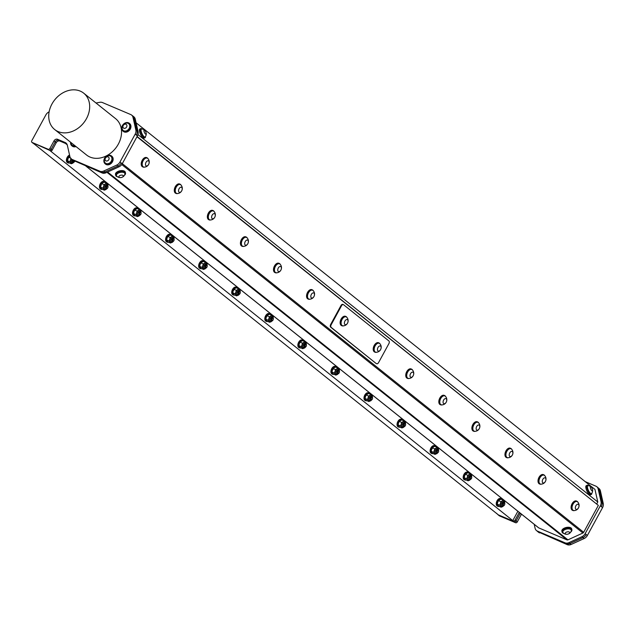 <?xml version="1.0" encoding="UTF-8"?>
<svg xmlns="http://www.w3.org/2000/svg" width="635" height="635" viewBox="0 0 635 635"><rect width="100%" height="100%" fill="white"/><g stroke="black" fill="none" stroke-linecap="round" stroke-linejoin="round"><path stroke-width="0.95" d="M58.158 131.596A23.265 18.494 128.6 0 1 54.681 129.524A23.265 18.494 128.6 0 1 54.753 99.806A23.265 18.494 128.6 0 1 83.717 93.178A23.265 18.494 128.6 0 1 85.146 120.848A23.265 18.494 128.6 0 1 58.158 131.596M517.874 511.262L512.778 520.605L514.406 521.684L498.356 514.874L33.607 143.526M139.978 210.225A3.207 1.897 -67 0 1 140.518 210.677L139.652 209.606L137.176 211.106L136.081 214.606L137.454 216.606L138.867 215.932A3.207 1.897 -67 0 1 137.771 216.21A3.207 1.897 -67 0 1 137.477 216.13A3.207 1.897 -67 0 1 136.938 215.678A3.207 1.897 -67 0 1 136.803 212.923A3.207 1.897 -67 0 1 138.589 210.423A3.207 1.897 -67 0 1 139.978 210.225L140.97 211.328L141.073 212.987L140.208 212.384L139.43 213.257A1.413 0.841 113 0 0 139.168 214.289L140.256 212.368M140.168 211.868L140.017 211.733A1.834 1.087 113 0 0 140.01 211.733A1.834 1.087 113 0 0 139.121 211.907L138.787 215.194M139.168 214.289L139.978 211.947L140.906 212.566M139.248 215.257L138.819 215.209L140.01 211.733M140.454 211.923L139.057 212.741A1.834 1.087 -67 0 1 139.978 211.947M139.057 212.741L140.256 214.924M173.045 236.649A3.207 1.897 -67 0 1 173.577 237.101L172.72 236.022L170.243 237.522L169.14 241.022L170.521 243.03L171.934 242.348A3.207 1.897 -67 0 1 170.839 242.633A3.207 1.897 -67 0 1 170.537 242.546A3.207 1.897 -67 0 1 170.005 242.094A3.207 1.897 -67 0 1 169.862 239.347A3.207 1.897 -67 0 1 171.656 236.847A3.207 1.897 -67 0 1 173.045 236.649L174.03 237.752L174.117 239.506L173.276 238.808L172.498 239.673A1.413 0.841 113 0 0 172.228 240.705L173.323 238.784M171.775 240.101L172.172 239.085M173.236 238.284L173.085 238.157A1.834 1.087 113 0 0 173.077 238.157A1.834 1.087 113 0 0 172.18 238.331L171.855 241.61M172.228 240.705L173.045 238.363L173.966 238.99M172.315 241.681L171.879 241.625L173.077 238.157M173.522 238.347L172.125 239.165A1.834 1.087 -67 0 1 173.045 238.363M172.125 239.165L173.323 241.348M205.383 268.097L204.946 268.049L206.137 264.573A1.834 1.087 113 0 0 206.137 264.573A1.834 1.087 113 0 0 205.248 264.747L204.915 268.034M206.613 264.771L205.192 265.581A1.834 1.087 -67 0 1 206.113 264.787L207.034 265.406M205.192 265.581L206.391 267.764M206.113 263.065A3.207 1.897 -67 0 1 206.645 263.517L205.788 262.445L203.311 263.946L202.208 267.446L203.589 269.446L204.994 268.772A3.207 1.897 -67 0 1 203.906 269.049A3.207 1.897 -67 0 1 203.605 268.97A3.207 1.897 -67 0 1 203.073 268.518A3.207 1.897 -67 0 1 202.93 265.763A3.207 1.897 -67 0 1 204.716 263.263A3.207 1.897 -67 0 1 206.113 263.065L207.097 264.168L207.185 265.93L206.343 265.224L205.565 266.097A1.413 0.841 113 0 0 205.295 267.129L206.391 265.208M204.835 266.525L205.232 265.509M205.295 267.129L206.113 264.787M240.244 292.354L239.403 291.648L238.625 292.513A1.413 0.841 113 0 0 238.363 293.545L239.451 291.624M237.903 292.941L238.3 291.925M239.363 291.124L239.212 290.997A1.834 1.087 113 0 0 239.204 290.997A1.834 1.087 113 0 0 238.315 291.171L238.014 294.465L239.204 290.997M238.363 293.545L239.173 291.203L240.101 291.83M238.45 294.521L238.014 294.465M239.681 291.195L238.252 292.005A1.834 1.087 -67 0 1 239.173 291.203M238.252 292.005L239.451 294.188M272.24 315.905A3.207 1.897 -67 0 1 272.78 316.357L271.915 315.285L269.438 316.786L268.343 320.286L269.716 322.286L271.129 321.612A3.207 1.897 -67 0 1 270.034 321.889A3.207 1.897 -67 0 1 269.74 321.81A3.207 1.897 -67 0 1 269.2 321.358A3.207 1.897 -67 0 1 269.065 318.603A3.207 1.897 -67 0 1 270.851 316.103A3.207 1.897 -67 0 1 272.24 315.905L273.225 317.008L273.336 318.667L272.471 318.064L271.693 318.937A1.413 0.841 113 0 0 271.431 319.969L272.518 318.048M270.97 319.365L271.367 318.349M271.431 319.969L272.24 317.627L273.169 318.246M271.51 320.937L271.081 320.889L272.272 317.413A1.834 1.087 113 0 0 271.383 317.587L271.018 320.858M272.685 317.587L271.32 318.421A1.834 1.087 -67 0 1 272.24 317.627M271.32 318.421L272.486 320.675L270.907 321.866L269.74 321.81M305.308 342.328A3.207 1.897 -67 0 1 305.84 342.781L304.983 341.701L302.506 343.202L301.403 346.702L302.784 348.702L304.189 348.028A3.207 1.897 -67 0 1 303.101 348.313A3.207 1.897 -67 0 1 302.8 348.226A3.207 1.897 -67 0 1 302.268 347.774A3.207 1.897 -67 0 1 302.125 345.027A3.207 1.897 -67 0 1 303.919 342.527A3.207 1.897 -67 0 1 305.308 342.328L306.292 343.432L306.38 345.186L305.538 344.487L304.76 345.353A1.413 0.841 113 0 0 304.49 346.385L305.586 344.464M304.03 345.781L304.435 344.765M305.498 343.964L305.348 343.837A1.834 1.087 113 0 0 305.34 343.829A1.834 1.087 113 0 0 304.443 344.011L304.117 347.289L305.34 343.829M304.49 346.385L305.308 344.043L306.229 344.67M304.578 347.361L304.086 347.281M305.784 344.019L304.387 344.837A1.834 1.087 -67 0 1 305.308 344.043M304.387 344.837L305.586 347.027L304.522 348.051L302.8 348.226M339.447 371.618L338.598 370.903L337.828 371.777A1.413 0.841 113 0 0 337.558 372.808L338.653 370.888M337.098 372.205L337.495 371.189M338.558 370.388L338.407 370.253A1.834 1.087 113 0 0 338.399 370.253A1.834 1.087 113 0 0 337.51 370.427L337.177 373.713M337.558 372.808L338.368 370.467L339.296 371.086M337.645 373.777L337.209 373.729L338.399 370.253M338.844 370.443L337.455 371.261A1.834 1.087 -67 0 1 338.368 370.467M337.455 371.261L338.653 373.443M371.435 395.168A3.207 1.897 -67 0 1 371.975 395.621L371.118 394.541L368.633 396.042L367.538 399.542L368.911 401.542L370.324 400.868A3.207 1.897 -67 0 1 369.229 401.153A3.207 1.897 -67 0 1 368.935 401.066A3.207 1.897 -67 0 1 368.395 400.614A3.207 1.897 -67 0 1 368.26 397.867A3.207 1.897 -67 0 1 370.046 395.367A3.207 1.897 -67 0 1 371.435 395.168L372.427 396.272L372.515 398.026L371.666 397.327L370.888 398.193A1.413 0.841 113 0 0 370.626 399.224L371.713 397.304M370.165 398.621L370.562 397.605M371.626 396.804L371.475 396.677A1.834 1.087 113 0 0 371.467 396.669A1.834 1.087 113 0 0 370.578 396.851L370.245 400.129M370.626 399.224L371.435 396.883L372.364 397.51M370.713 400.193L370.276 400.145L371.467 396.669M371.912 396.859L370.515 397.677A1.834 1.087 -67 0 1 371.435 396.883M370.515 397.677L371.713 399.867M404.503 421.584A3.207 1.897 -67 0 1 405.043 422.037L404.177 420.965L401.701 422.458L400.606 425.958L401.979 427.966L403.392 427.292A3.207 1.897 -67 0 1 402.296 427.569A3.207 1.897 -67 0 1 401.995 427.49A3.207 1.897 -67 0 1 401.463 427.037A3.207 1.897 -67 0 1 401.32 424.283A3.207 1.897 -67 0 1 403.114 421.783A3.207 1.897 -67 0 1 404.503 421.584L405.487 422.688L405.598 424.347L404.733 423.743L403.955 424.617A1.413 0.841 113 0 0 403.693 425.648L404.781 423.728M403.233 425.045L403.63 424.029M404.693 423.228L404.543 423.093A1.834 1.087 113 0 0 404.535 423.093A1.834 1.087 113 0 0 403.638 423.267L403.312 426.553M403.693 425.648L404.503 423.307L405.432 423.926M403.773 426.617L403.336 426.569L404.535 423.093M404.979 423.283L403.582 424.101A1.834 1.087 -67 0 1 404.503 423.307M403.582 424.101L404.781 426.283M438.642 450.874L437.801 450.167L437.023 451.033A1.413 0.841 113 0 0 436.753 452.064L437.848 450.144M436.293 451.461L436.689 450.445M437.753 449.644L437.602 449.517A1.834 1.087 113 0 0 437.594 449.509A1.834 1.087 113 0 0 436.705 449.691L436.404 452.985L437.602 449.509M436.753 452.064L437.571 449.723L438.491 450.35M436.84 453.033L436.404 452.985M438.071 449.715L436.65 450.517A1.834 1.087 -67 0 1 437.571 449.723M436.65 450.517L437.848 452.707M470.63 474.424A3.207 1.897 -67 0 1 471.17 474.877L470.313 473.805L467.836 475.297L466.733 478.798L468.106 480.806L469.519 480.131A3.207 1.897 -67 0 1 468.432 480.409A3.207 1.897 -67 0 1 468.13 480.33A3.207 1.897 -67 0 1 467.59 479.877A3.207 1.897 -67 0 1 467.455 477.123A3.207 1.897 -67 0 1 469.241 474.623A3.207 1.897 -67 0 1 470.63 474.424L471.622 475.528L471.71 477.29L470.86 476.583L470.083 477.456A1.413 0.841 113 0 0 469.821 478.488L470.908 476.567M469.36 477.885L469.757 476.869M470.821 476.067L470.67 475.933A1.834 1.087 113 0 0 470.662 475.933A1.834 1.087 113 0 0 469.773 476.107L469.471 479.401L470.662 475.933M469.821 478.488L470.63 476.147L471.559 476.766M469.908 479.457L469.471 479.401M471.106 476.123L469.717 476.941A1.834 1.087 -67 0 1 470.63 476.147M469.717 476.941L470.916 479.123L469.305 480.385L468.13 480.33M503.698 500.848A3.207 1.897 -67 0 1 504.238 501.301L503.372 500.221L500.896 501.721L499.801 505.222L501.174 507.222L502.587 506.547A3.207 1.897 -67 0 1 501.491 506.825A3.207 1.897 -67 0 1 501.198 506.746A3.207 1.897 -67 0 1 500.658 506.293A3.207 1.897 -67 0 1 500.523 503.547A3.207 1.897 -67 0 1 502.309 501.047A3.207 1.897 -67 0 1 503.698 500.848L504.69 501.952L504.793 503.611L503.928 503.007L503.15 503.872A1.413 0.841 113 0 0 502.888 504.904L503.698 502.563L504.627 503.19M502.968 505.873L502.539 505.825L503.73 502.348A1.834 1.087 113 0 0 502.841 502.531L502.475 505.801M502.888 504.904L503.976 502.983M502.428 504.301L502.825 503.285M504.174 502.539L502.777 503.357A1.834 1.087 -67 0 1 503.698 502.563M502.777 503.357L503.944 505.611L502.372 506.801L501.198 506.746M72.39 159.806L72.628 162.338L72.446 159.845M73.12 162.417L72.628 162.338M72.811 160.115L74.128 162.084L72.517 163.346L71.342 163.29A3.207 1.897 -67 0 1 70.81 162.838A3.207 1.897 -67 0 1 70.668 160.083A3.207 1.897 -67 0 1 71.223 158.877M73.279 160.457A1.413 0.841 113 0 0 73.033 161.449L73.231 160.417M72.573 160.845L72.803 160.115M73.033 161.449L73.073 160.29M107.386 185.507L105.997 186.325L107.156 188.571L105.585 189.762L104.41 189.706A3.207 1.897 -67 0 1 103.87 189.262A3.207 1.897 -67 0 1 103.735 186.507A3.207 1.897 -67 0 1 105.521 184.007A3.207 1.897 -67 0 1 106.918 183.809A3.207 1.897 -67 0 1 107.45 184.261L106.593 183.182L104.1 182.126L101.624 183.626L100.528 187.127L101.902 189.135L104.386 190.19L103.013 188.182L104.116 184.682L106.593 183.182M107.99 186.674L107.14 185.968L106.37 186.833A1.413 0.841 113 0 0 106.101 187.873L107.188 185.944M107.101 185.444L106.95 185.317A1.834 1.087 113 0 0 106.053 185.491L105.72 188.77M105.64 187.261L106.037 186.245M69.667 155.551A4.12 2.437 113 0 0 67.12 159.456A4.12 2.437 113 0 0 68.151 162.933A4.12 2.437 113 0 0 69.382 162.941M67.866 162.766A4.12 2.437 -67 0 1 67.54 162.671A4.12 2.437 -67 0 1 66.596 158.845A4.12 2.437 -67 0 1 69.564 155.067M105.299 182.634A4.12 2.437 113 0 0 104.442 181.761A4.12 2.437 113 0 0 100.584 184.602A4.12 2.437 113 0 0 101.219 189.349A4.12 2.437 113 0 0 102.441 189.357M100.933 189.182A4.12 2.437 -67 0 1 100.608 189.095A4.12 2.437 -67 0 1 99.973 184.34A4.12 2.437 -67 0 1 103.83 181.507A4.12 2.437 -67 0 1 104.124 181.666M138.366 209.058A4.12 2.437 113 0 0 137.509 208.185A4.12 2.437 113 0 0 133.652 211.026A4.12 2.437 113 0 0 134.287 215.773A4.12 2.437 113 0 0 135.509 215.781M133.993 215.606A4.12 2.437 -67 0 1 133.675 215.511A4.12 2.437 -67 0 1 133.04 210.764A4.12 2.437 -67 0 1 136.898 207.923A4.12 2.437 -67 0 1 137.184 208.09M171.426 235.474A4.12 2.437 113 0 0 170.569 234.601A4.12 2.437 113 0 0 166.719 237.442A4.12 2.437 113 0 0 167.354 242.189A4.12 2.437 113 0 0 168.577 242.197M167.061 242.022A4.12 2.437 -67 0 1 166.743 241.927A4.12 2.437 -67 0 1 166.108 237.18A4.12 2.437 -67 0 1 169.958 234.347A4.12 2.437 -67 0 1 170.251 234.505M204.494 261.898A4.12 2.437 113 0 0 203.637 261.025A4.12 2.437 113 0 0 199.779 263.866A4.12 2.437 113 0 0 200.414 268.613A4.12 2.437 113 0 0 201.636 268.621M200.128 268.446A4.12 2.437 -67 0 1 199.803 268.351A4.12 2.437 -67 0 1 199.168 263.604A4.12 2.437 -67 0 1 203.025 260.763A4.12 2.437 -67 0 1 203.319 260.929M237.561 288.314A4.12 2.437 113 0 0 236.704 287.441A4.12 2.437 113 0 0 232.847 290.282A4.12 2.437 113 0 0 233.482 295.029A4.12 2.437 113 0 0 234.704 295.037M233.188 294.862A4.12 2.437 -67 0 1 232.87 294.767A4.12 2.437 -67 0 1 232.235 290.02A4.12 2.437 -67 0 1 236.093 287.187A4.12 2.437 -67 0 1 236.379 287.345M270.629 314.738A4.12 2.437 113 0 0 269.772 313.865A4.12 2.437 113 0 0 265.914 316.706A4.12 2.437 113 0 0 266.549 321.453A4.12 2.437 113 0 0 267.772 321.461M266.255 321.286A4.12 2.437 -67 0 1 265.938 321.191A4.12 2.437 -67 0 1 265.303 316.444A4.12 2.437 -67 0 1 269.161 313.603A4.12 2.437 -67 0 1 269.446 313.769M303.689 341.154A4.12 2.437 113 0 0 302.831 340.281A4.12 2.437 113 0 0 298.974 343.122A4.12 2.437 113 0 0 299.617 347.869A4.12 2.437 113 0 0 300.839 347.877M299.323 347.702A4.12 2.437 -67 0 1 298.998 347.607A4.12 2.437 -67 0 1 298.363 342.86A4.12 2.437 -67 0 1 302.22 340.027A4.12 2.437 -67 0 1 302.514 340.185M336.756 367.578A4.12 2.437 113 0 0 335.899 366.705A4.12 2.437 113 0 0 332.041 369.546A4.12 2.437 113 0 0 332.676 374.293A4.12 2.437 113 0 0 333.899 374.301M332.391 374.126A4.12 2.437 -67 0 1 332.065 374.031A4.12 2.437 -67 0 1 331.43 369.284A4.12 2.437 -67 0 1 335.288 366.443A4.12 2.437 -67 0 1 335.582 366.609M369.824 393.994A4.12 2.437 113 0 0 368.967 393.121A4.12 2.437 113 0 0 365.109 395.962A4.12 2.437 113 0 0 365.744 400.709A4.12 2.437 113 0 0 366.966 400.717M365.45 400.542A4.12 2.437 -67 0 1 365.133 400.447A4.12 2.437 -67 0 1 364.498 395.7A4.12 2.437 -67 0 1 368.356 392.867A4.12 2.437 -67 0 1 368.641 393.025M148.011 158.702A5.04 2.984 113 0 0 147.042 157.782A5.04 2.984 113 0 0 142.327 161.258A5.04 2.984 113 0 0 143.105 167.061A5.04 2.984 113 0 0 144.439 167.116M147.114 158.075A4.81 2.85 113 0 0 146.955 157.996A4.81 2.85 113 0 0 142.796 160.599A4.81 2.85 113 0 0 143.192 166.846A4.81 2.85 113 0 0 143.367 166.91M142.875 166.941A5.04 2.984 -67 0 1 142.629 166.854A5.04 2.984 -67 0 1 141.851 161.052A5.04 2.984 -67 0 1 146.566 157.583A5.04 2.984 -67 0 1 146.796 157.702M147.693 158.377A4.81 2.85 113 0 0 147.288 158.139A4.81 2.85 113 0 0 143.129 160.742A4.81 2.85 113 0 0 143.534 166.989A4.81 2.85 113 0 0 144.296 167.124A5.112 5.112 0 0 0 147.923 158.599A4.81 2.85 113 0 0 147.693 158.377M148.622 160.98A2.746 1.627 113 0 0 145.534 163.671A2.746 1.627 113 0 0 147.788 165.473A2.746 1.627 113 0 0 148.622 160.98M181.078 185.118A5.04 2.984 113 0 0 180.11 184.206A5.04 2.984 113 0 0 175.395 187.674A5.04 2.984 113 0 0 176.173 193.477A5.04 2.984 113 0 0 177.506 193.54M180.181 184.499A4.81 2.85 113 0 0 180.015 184.412A4.81 2.85 113 0 0 175.863 187.023A4.81 2.85 113 0 0 176.26 193.27A4.81 2.85 113 0 0 176.435 193.326M175.943 193.357A5.04 2.984 -67 0 1 175.697 193.278A5.04 2.984 -67 0 1 174.919 187.476A5.04 2.984 -67 0 1 179.634 183.999A5.04 2.984 -67 0 1 179.864 184.118M180.761 184.801A4.81 2.85 113 0 0 180.356 184.555A4.81 2.85 113 0 0 176.197 187.166A4.81 2.85 113 0 0 176.593 193.413A4.81 2.85 113 0 0 177.363 193.548A5.112 5.112 0 0 0 180.983 185.015A4.81 2.85 113 0 0 180.761 184.801M181.681 187.404A2.746 1.627 113 0 0 178.602 190.087A2.746 1.627 113 0 0 180.856 191.889A2.746 1.627 113 0 0 181.681 187.404M214.146 211.542A5.04 2.984 113 0 0 213.169 210.622A5.04 2.984 113 0 0 208.463 214.098A5.04 2.984 113 0 0 209.24 219.9A5.04 2.984 113 0 0 210.566 219.956M213.249 210.915A4.81 2.85 113 0 0 213.082 210.836A4.81 2.85 113 0 0 208.923 213.439A4.81 2.85 113 0 0 209.328 219.686A4.81 2.85 113 0 0 209.494 219.75M209.002 219.781A5.04 2.984 -67 0 1 208.764 219.694A5.04 2.984 -67 0 1 207.986 213.892A5.04 2.984 -67 0 1 212.701 210.423A5.04 2.984 -67 0 1 212.931 210.542M213.82 211.217A4.81 2.85 113 0 0 213.423 210.979A4.81 2.85 113 0 0 209.264 213.582A4.81 2.85 113 0 0 209.661 219.829A4.81 2.85 113 0 0 210.431 219.964A5.112 5.112 0 0 0 214.051 211.439A4.81 2.85 113 0 0 213.82 211.217M214.749 213.82A2.746 1.627 113 0 0 211.669 216.511A2.746 1.627 113 0 0 213.924 218.313A2.746 1.627 113 0 0 214.749 213.82M247.205 237.958A5.04 2.984 113 0 0 246.237 237.045A5.04 2.984 113 0 0 241.522 240.514A5.04 2.984 113 0 0 242.3 246.316A5.04 2.984 113 0 0 243.634 246.38M246.316 237.339A4.81 2.85 113 0 0 246.15 237.252A4.81 2.85 113 0 0 241.991 239.863A4.81 2.85 113 0 0 242.395 246.11A4.81 2.85 113 0 0 242.562 246.166M242.07 246.197A5.04 2.984 -67 0 1 241.824 246.118A5.04 2.984 -67 0 1 241.046 240.316A5.04 2.984 -67 0 1 245.761 236.839A5.04 2.984 -67 0 1 245.991 236.958M246.888 237.641A4.81 2.85 113 0 0 246.483 237.395A4.81 2.85 113 0 0 242.332 240.006A4.81 2.85 113 0 0 242.729 246.253A4.81 2.85 113 0 0 243.491 246.388A5.112 5.112 0 0 0 247.118 237.855A4.81 2.85 113 0 0 246.888 237.641M247.817 240.244A2.746 1.627 113 0 0 244.737 242.927A2.746 1.627 113 0 0 246.991 244.729A2.746 1.627 113 0 0 247.817 240.244M280.273 264.382A5.04 2.984 113 0 0 279.305 263.462A5.04 2.984 113 0 0 274.59 266.938A5.04 2.984 113 0 0 275.368 272.74A5.04 2.984 113 0 0 276.701 272.796M279.376 263.755A4.81 2.85 113 0 0 279.217 263.676A4.81 2.85 113 0 0 275.058 266.279A4.81 2.85 113 0 0 275.455 272.526A4.81 2.85 113 0 0 275.63 272.59M275.138 272.621A5.04 2.984 -67 0 1 274.891 272.534A5.04 2.984 -67 0 1 274.114 266.732A5.04 2.984 -67 0 1 278.828 263.263A5.04 2.984 -67 0 1 279.059 263.382M279.956 264.057A4.81 2.85 113 0 0 279.551 263.819A4.81 2.85 113 0 0 275.392 266.422A4.81 2.85 113 0 0 275.796 272.669A4.81 2.85 113 0 0 276.558 272.804A5.112 5.112 0 0 0 280.186 264.279A4.81 2.85 113 0 0 279.956 264.057M280.884 266.66A2.746 1.627 113 0 0 277.797 269.351A2.746 1.627 113 0 0 280.051 271.153A2.746 1.627 113 0 0 280.884 266.66M313.341 290.798A5.04 2.984 113 0 0 312.372 289.885A5.04 2.984 113 0 0 307.658 293.354A5.04 2.984 113 0 0 308.435 299.156A5.04 2.984 113 0 0 309.761 299.22M312.444 290.179A4.81 2.85 113 0 0 312.277 290.092A4.81 2.85 113 0 0 308.126 292.703A4.81 2.85 113 0 0 308.523 298.95A4.81 2.85 113 0 0 308.697 299.006M308.205 299.037A5.04 2.984 -67 0 1 307.959 298.958A5.04 2.984 -67 0 1 307.181 293.156A5.04 2.984 -67 0 1 311.896 289.679A5.04 2.984 -67 0 1 312.126 289.798M313.015 290.481A4.81 2.85 113 0 0 312.618 290.235A4.81 2.85 113 0 0 308.459 292.846A4.81 2.85 113 0 0 308.856 299.093A4.81 2.85 113 0 0 309.626 299.228A5.112 5.112 0 0 0 313.245 290.695A4.81 2.85 113 0 0 313.015 290.481M313.944 293.084A2.746 1.627 113 0 0 310.864 295.767A2.746 1.627 113 0 0 313.118 297.569A2.746 1.627 113 0 0 313.944 293.084M412.536 370.062A5.04 2.984 113 0 0 411.567 369.141A5.04 2.984 113 0 0 406.852 372.618A5.04 2.984 113 0 0 407.63 378.42A5.04 2.984 113 0 0 408.964 378.476M411.639 369.435A4.81 2.85 113 0 0 411.48 369.356A4.81 2.85 113 0 0 407.321 371.959A4.81 2.85 113 0 0 407.718 378.206A4.81 2.85 113 0 0 407.892 378.269M407.4 378.301A5.04 2.984 -67 0 1 407.154 378.214A5.04 2.984 -67 0 1 406.376 372.412A5.04 2.984 -67 0 1 411.091 368.943A5.04 2.984 -67 0 1 411.321 369.062M412.218 369.737A4.81 2.85 113 0 0 411.813 369.499A4.81 2.85 113 0 0 407.654 372.102A4.81 2.85 113 0 0 408.051 378.349A4.81 2.85 113 0 0 408.821 378.484A5.112 5.112 0 0 0 412.44 369.959A4.81 2.85 113 0 0 412.218 369.737M413.147 372.34A2.746 1.627 113 0 0 410.059 375.031A2.746 1.627 113 0 0 412.313 376.825A2.746 1.627 113 0 0 413.147 372.34M445.603 396.478A5.04 2.984 113 0 0 444.635 395.565A5.04 2.984 113 0 0 439.92 399.034A5.04 2.984 113 0 0 440.698 404.836A5.04 2.984 113 0 0 442.023 404.9M444.706 395.851A4.81 2.85 113 0 0 444.54 395.772A4.81 2.85 113 0 0 440.388 398.383A4.81 2.85 113 0 0 440.785 404.63A4.81 2.85 113 0 0 440.96 404.685M440.468 404.717A5.04 2.984 -67 0 1 440.222 404.638A5.04 2.984 -67 0 1 439.444 398.836A5.04 2.984 -67 0 1 444.159 395.359A5.04 2.984 -67 0 1 444.389 395.478M445.278 396.161A4.81 2.85 113 0 0 444.881 395.915A4.81 2.85 113 0 0 440.722 398.526A4.81 2.85 113 0 0 441.119 404.773A4.81 2.85 113 0 0 441.889 404.908A5.112 5.112 0 0 0 445.508 396.375A4.81 2.85 113 0 0 445.278 396.161M446.207 398.764A2.746 1.627 113 0 0 443.127 401.447A2.746 1.627 113 0 0 445.381 403.249A2.746 1.627 113 0 0 446.207 398.764M402.884 420.418A4.12 2.437 113 0 0 402.026 419.544A4.12 2.437 113 0 0 398.177 422.386A4.12 2.437 113 0 0 398.812 427.133A4.12 2.437 113 0 0 400.034 427.141M398.518 426.966A4.12 2.437 -67 0 1 398.201 426.871A4.12 2.437 -67 0 1 397.566 422.124A4.12 2.437 -67 0 1 401.415 419.283A4.12 2.437 -67 0 1 401.709 419.449M435.951 446.834A4.12 2.437 113 0 0 435.094 445.961A4.12 2.437 113 0 0 431.236 448.802A4.12 2.437 113 0 0 431.871 453.549A4.12 2.437 113 0 0 433.102 453.557M431.586 453.382A4.12 2.437 -67 0 1 431.26 453.287A4.12 2.437 -67 0 1 430.625 448.54A4.12 2.437 -67 0 1 434.483 445.706A4.12 2.437 -67 0 1 434.777 445.865M469.019 473.258A4.12 2.437 113 0 0 468.162 472.384A4.12 2.437 113 0 0 464.304 475.226A4.12 2.437 113 0 0 464.939 479.973A4.12 2.437 113 0 0 466.161 479.981M464.653 479.806A4.12 2.437 -67 0 1 464.328 479.711A4.12 2.437 -67 0 1 463.693 474.964A4.12 2.437 -67 0 1 467.55 472.122A4.12 2.437 -67 0 1 467.844 472.289M478.663 422.902A5.04 2.984 113 0 0 477.695 421.981A5.04 2.984 113 0 0 472.98 425.458A5.04 2.984 113 0 0 473.758 431.26A5.04 2.984 113 0 0 475.091 431.316M477.774 422.275A4.81 2.85 113 0 0 477.607 422.196A4.81 2.85 113 0 0 473.448 424.799A4.81 2.85 113 0 0 473.853 431.046A4.81 2.85 113 0 0 474.02 431.109M473.527 431.141A5.04 2.984 -67 0 1 473.281 431.054A5.04 2.984 -67 0 1 472.511 425.252A5.04 2.984 -67 0 1 477.218 421.783A5.04 2.984 -67 0 1 477.449 421.902M478.345 422.577A4.81 2.85 113 0 0 477.941 422.339A4.81 2.85 113 0 0 473.789 424.942A4.81 2.85 113 0 0 474.186 431.189A4.81 2.85 113 0 0 474.956 431.324A5.112 5.112 0 0 0 478.576 422.791A4.81 2.85 113 0 0 478.345 422.577M479.274 425.18A2.746 1.627 113 0 0 476.194 427.863A2.746 1.627 113 0 0 478.449 429.665A2.746 1.627 113 0 0 479.274 425.18M511.731 449.318A5.04 2.984 113 0 0 510.762 448.405A5.04 2.984 113 0 0 506.047 451.874A5.04 2.984 113 0 0 506.825 457.676A5.04 2.984 113 0 0 508.159 457.74M510.834 448.691A4.81 2.85 113 0 0 510.675 448.612A4.81 2.85 113 0 0 506.516 451.223A4.81 2.85 113 0 0 506.913 457.462A4.81 2.85 113 0 0 507.087 457.525M506.595 457.557A5.04 2.984 -67 0 1 506.349 457.478A5.04 2.984 -67 0 1 505.571 451.675A5.04 2.984 -67 0 1 510.286 448.199A5.04 2.984 -67 0 1 510.516 448.318M511.413 449.001A4.81 2.85 113 0 0 511.008 448.755A4.81 2.85 113 0 0 506.849 451.366A4.81 2.85 113 0 0 507.254 457.605A4.81 2.85 113 0 0 508.016 457.748A5.112 5.112 0 0 0 511.643 449.215A4.81 2.85 113 0 0 511.413 449.001M512.342 451.604A2.746 1.627 113 0 0 509.254 454.287A2.746 1.627 113 0 0 511.508 456.089A2.746 1.627 113 0 0 512.342 451.604M544.798 475.742A5.04 2.984 113 0 0 543.83 474.821A5.04 2.984 113 0 0 539.115 478.298A5.04 2.984 113 0 0 539.893 484.1A5.04 2.984 113 0 0 541.226 484.156M543.901 475.115A4.81 2.85 113 0 0 543.735 475.036A4.81 2.85 113 0 0 539.583 477.639A4.81 2.85 113 0 0 539.98 483.886A4.81 2.85 113 0 0 540.155 483.949M539.663 483.981A5.04 2.984 -67 0 1 539.417 483.894A5.04 2.984 -67 0 1 538.639 478.091A5.04 2.984 -67 0 1 543.354 474.623A5.04 2.984 -67 0 1 543.584 474.742M544.481 475.417A4.81 2.85 113 0 0 544.076 475.178A4.81 2.85 113 0 0 539.917 477.782A4.81 2.85 113 0 0 540.314 484.029A4.81 2.85 113 0 0 541.083 484.164A5.112 5.112 0 0 0 544.703 475.631A4.81 2.85 113 0 0 544.481 475.417M545.401 478.02A2.746 1.627 113 0 0 542.322 480.703A2.746 1.627 113 0 0 544.576 482.505A2.746 1.627 113 0 0 545.401 478.02M342.281 325.652A4.81 2.85 -67 0 1 342.106 325.588A4.81 2.85 -67 0 1 341.709 319.341A4.81 2.85 -67 0 1 345.861 316.738A4.81 2.85 -67 0 1 346.027 316.817M346.599 317.119A4.81 2.85 113 0 0 346.202 316.881A4.81 2.85 113 0 0 342.043 319.484A4.81 2.85 113 0 0 342.44 325.731A4.81 2.85 113 0 0 343.21 325.866A5.112 5.112 0 0 0 346.829 317.333A4.81 2.85 113 0 0 346.599 317.119M347.528 319.722A2.746 1.627 113 0 0 344.448 322.405A2.746 1.627 113 0 0 346.702 324.207A2.746 1.627 113 0 0 347.528 319.722M346.924 317.436A5.04 2.984 113 0 0 345.956 316.524A5.04 2.984 113 0 0 341.241 319.992A5.04 2.984 113 0 0 342.019 325.795A5.04 2.984 113 0 0 343.344 325.858M345.71 316.436A5.04 2.984 113 0 0 345.48 316.325A5.04 2.984 113 0 0 340.765 319.794A5.04 2.984 113 0 0 341.543 325.596A5.04 2.984 113 0 0 341.789 325.676M330.668 327.168L331.184 327.39A2.167 1.278 -67 0 1 331.192 324.691L330.668 324.469A2.167 1.278 113 0 0 330.668 327.168L376.015 363.403A2.167 1.278 113 0 0 376.198 363.514A2.167 1.278 113 0 0 376.396 363.569M331.184 327.39L376.015 363.403M343.17 304.554L343.035 304.498A2.167 1.278 113 0 0 342.852 304.387A2.167 1.278 113 0 0 340.979 305.562L341.503 305.776A2.167 1.278 -67 0 1 343.368 304.609A2.167 1.278 -67 0 1 343.551 304.713L388.898 340.947A2.167 1.278 -67 0 1 388.89 343.646L378.587 362.561A2.167 1.278 -67 0 1 376.714 363.728A2.167 1.278 -67 0 1 376.531 363.625M341.503 305.776L331.192 324.691M378.77 342.86A5.04 2.984 113 0 0 378.539 342.741A5.04 2.984 113 0 0 373.832 346.21A5.04 2.984 113 0 0 374.602 352.012A5.04 2.984 113 0 0 374.848 352.1M573.214 510.365A4.81 2.85 -67 0 1 573.048 510.302A4.81 2.85 -67 0 1 572.643 504.063A4.81 2.85 -67 0 1 576.802 501.452A4.81 2.85 -67 0 1 576.969 501.531M577.54 501.84A4.81 2.85 113 0 0 577.144 501.594A4.81 2.85 113 0 0 572.984 504.206A4.81 2.85 113 0 0 573.381 510.445A4.81 2.85 113 0 0 574.151 510.588A5.112 5.112 0 0 0 577.771 502.055A4.81 2.85 113 0 0 577.54 501.84M578.469 504.444A2.746 1.627 113 0 0 575.389 507.127A2.746 1.627 113 0 0 577.644 508.929A2.746 1.627 113 0 0 578.469 504.444M577.866 502.158A5.04 2.984 113 0 0 576.89 501.245A5.04 2.984 113 0 0 572.183 504.714A5.04 2.984 113 0 0 572.953 510.516A5.04 2.984 113 0 0 574.286 510.58M572.722 510.397A5.04 2.984 -67 0 1 572.484 510.318A5.04 2.984 -67 0 1 571.706 504.515A5.04 2.984 -67 0 1 576.421 501.039A5.04 2.984 -67 0 1 576.651 501.158M499.142 515.604A1.397 1.111 -51.4 0 0 499.515 515.906L498.316 514.945A1.397 1.111 128.6 0 1 497.864 514.525M599.226 489.871L600.385 490.791A5.818 4.628 -51.4 0 0 599.011 488.537L598.273 487.942M600.385 490.791L603.25 503.507L602.091 502.579M601.361 506.659A5.818 4.628 -51.4 0 0 601.385 506.619L602.559 507.619A5.818 4.628 -51.4 0 0 603.25 503.507M602.559 507.619L587.375 535.472L586.176 534.519A5.818 4.628 128.6 0 1 582.962 537.559L584.16 538.52A5.818 4.628 -51.4 0 0 587.375 535.472M584.16 538.52L571.119 544.473L569.913 543.512A5.818 4.628 128.6 0 1 566.055 543.703L567.253 544.663A5.818 4.628 -51.4 0 0 571.119 544.473M567.253 544.663L538.353 531.939A5.818 4.628 128.6 0 1 537.488 531.424A5.818 4.628 128.6 0 1 537.043 531.011M537.488 531.424L538.686 532.384A5.818 4.628 -51.4 0 0 539.559 532.9M521.399 514.35L517.263 521.946L516.088 520.922L520.2 513.39L521.399 514.35A2.905 2.31 128.6 0 1 521.51 514.159M498.316 514.945L515.564 522.716A1.397 1.111 -51.4 0 0 517.263 521.946M515.564 522.716L499.515 515.906M538.353 531.939L566.055 543.703M569.913 543.512L582.962 537.559M586.176 534.519L585.16 533.646A5.818 4.628 128.6 0 1 581.946 536.686L582.986 537.512A5.818 4.628 -51.4 0 0 586.2 534.472M582.986 537.512L569.936 543.473L568.904 542.647A5.818 4.628 128.6 0 1 565.047 542.83L566.079 543.655A5.818 4.628 -51.4 0 0 569.936 543.473M566.079 543.655L537.345 531.074A5.818 4.628 128.6 0 1 536.472 530.55A5.818 4.628 128.6 0 1 535.099 528.296L534.202 524.304M536.472 530.55L537.512 531.384A5.818 4.628 -51.4 0 0 538.377 531.9M516.057 520.986A1.397 1.111 128.6 0 1 514.366 521.756M514.406 521.684A1.397 1.111 -51.4 0 0 516.096 520.906L515.064 520.081A1.397 1.111 128.6 0 1 513.366 520.859M515.064 520.081L519.136 512.62L520.168 513.445A3.024 2.405 128.6 0 1 520.311 513.207M520.168 513.445L516.096 520.906M121.214 162.941A5.818 4.628 128.6 0 1 121.19 162.981L119.983 162.02A5.818 4.628 128.6 0 1 116.769 165.068L117.975 166.029A5.818 4.628 -51.4 0 0 121.19 162.981L122.245 163.766L137.43 135.914A5.818 4.628 -51.4 0 0 138.12 131.794L137.081 130.969A5.818 4.628 128.6 0 1 136.398 135.088L137.43 135.914M117.975 166.029L104.926 171.982L103.727 171.021A5.818 4.628 128.6 0 1 99.862 171.212L101.068 172.172A5.818 4.628 -51.4 0 0 104.926 171.982M101.068 172.172L72.168 159.448A5.818 4.628 128.6 0 1 71.295 158.933A5.818 4.628 128.6 0 1 69.921 156.67L67.35 145.272A5.818 4.628 -51.4 0 0 65.977 143.01A5.818 4.628 -51.4 0 0 65.111 142.494L66.31 143.454A5.818 4.628 128.6 0 1 66.532 143.55M71.295 158.933L72.493 159.893A5.818 4.628 -51.4 0 0 73.366 160.409M66.31 143.454L57.547 139.279A2.905 2.31 -51.4 0 0 54.007 140.899L55.213 141.859L51.102 149.392A1.397 1.111 128.6 0 1 51.07 149.447L49.871 148.487A1.397 1.111 128.6 0 1 48.173 149.265L49.371 150.225A1.397 1.111 -51.4 0 0 51.07 149.447L51.102 149.392A1.397 1.111 128.6 0 1 51.102 149.392L55.181 141.915L56.213 142.74A3.024 2.405 128.6 0 1 59.896 141.065L59.007 140.351M55.213 141.859A2.905 2.31 -51.4 0 1 57.46 140.129A2.905 2.31 128.6 0 1 58.745 140.24M49.371 150.225L32.123 142.454A1.397 1.111 128.6 0 1 31.75 140.795L45.871 114.903A5.818 4.628 128.6 0 1 49.117 111.839M32.123 142.454L48.173 149.265M49.871 148.487L54.007 140.899M57.547 139.279L65.111 142.494M72.168 159.448L99.862 171.212M103.727 171.021L116.769 165.068M119.983 162.02L135.168 134.168L136.398 135.088M96.028 103.013L99.893 102.298A5.818 4.628 128.6 0 1 102.418 102.537L130.746 114.562A5.818 4.628 128.6 0 1 131.62 115.078L132.818 116.038A5.818 4.628 128.6 0 1 134.191 118.3L137.057 131.016L135.858 130.056A5.818 4.628 128.6 0 1 135.168 134.168M135.858 130.056L132.993 117.34L134.191 118.3M131.62 115.078A5.818 4.628 128.6 0 1 132.993 117.34M72.072 145.955A5.04 4.008 -51.4 0 0 72.279 146.129A5.04 4.008 -51.4 0 0 73.033 146.582A5.04 4.008 -51.4 0 0 76.01 146.566M123.182 131.294A5.04 4.008 -51.4 0 0 123.388 131.469A5.04 4.008 -51.4 0 0 124.142 131.921A5.04 4.008 -51.4 0 0 129.984 129.588A5.04 4.008 -51.4 0 0 129.675 123.603A5.04 4.008 -51.4 0 0 129.453 123.444M105.37 163.957A5.04 4.008 -51.4 0 0 105.577 164.14A5.04 4.008 -51.4 0 0 106.331 164.584A5.04 4.008 -51.4 0 0 112.173 162.258A5.04 4.008 -51.4 0 0 111.863 156.266A5.04 4.008 -51.4 0 0 111.649 156.107M83.717 93.178L115.586 118.642A23.265 18.494 128.6 0 1 117.015 146.304A23.265 18.494 128.6 0 1 90.027 157.059A23.265 18.494 128.6 0 1 86.543 154.988L54.681 129.524M137.057 131.016A5.818 4.628 128.6 0 1 136.374 135.128M137.081 130.969L134.215 118.253L135.255 119.086A5.818 4.628 -51.4 0 0 133.882 116.824L132.842 115.999A5.818 4.628 128.6 0 1 134.215 118.253M132.342 115.657A5.818 4.628 128.6 0 1 132.842 115.999M128.73 123.73A4.35 3.461 128.6 0 1 128.826 123.801A4.35 3.461 128.6 0 1 128.81 129.357A4.35 3.461 128.6 0 1 123.396 130.596A4.35 3.461 128.6 0 1 123.301 130.524M122.095 127.945A4.35 3.461 -51.4 0 0 122.111 128.278A4.35 3.461 -51.4 0 0 123.214 130.453A4.35 3.461 -51.4 0 0 128.635 129.215A4.35 3.461 -51.4 0 0 128.643 123.658A4.35 3.461 -51.4 0 0 126.286 123.063A4.35 3.461 -51.4 0 0 125.928 123.126M124.912 124.182A2.286 1.818 -51.4 0 0 123.166 127.683A2.286 1.818 -51.4 0 0 126.659 126.873A2.286 1.818 -51.4 0 0 124.912 124.182M128.5 122.817A5.04 4.008 -51.4 0 0 122.658 125.143A5.04 4.008 -51.4 0 0 122.968 131.135A5.04 4.008 -51.4 0 0 129.238 129.699A5.04 4.008 -51.4 0 0 129.254 123.261A5.04 4.008 -51.4 0 0 128.5 122.817M110.927 156.393A4.35 3.461 128.6 0 1 111.014 156.464A4.35 3.461 128.6 0 1 110.998 162.02A4.35 3.461 128.6 0 1 105.585 163.258A4.35 3.461 128.6 0 1 105.497 163.187M104.307 160.949A4.35 3.461 -51.4 0 0 104.87 162.552A4.35 3.461 -51.4 0 0 105.402 163.116A4.35 3.461 -51.4 0 0 110.823 161.877A4.35 3.461 -51.4 0 0 110.831 156.321A4.35 3.461 -51.4 0 0 108.474 155.726A4.842 4.842 0 0 0 104.307 160.949M106.037 157.401A2.286 1.818 -51.4 0 0 106.156 160.957A2.286 1.818 -51.4 0 0 109.117 158.369A2.286 1.818 -51.4 0 0 106.037 157.401M110.688 155.48A5.04 4.008 -51.4 0 0 104.846 157.805A5.04 4.008 -51.4 0 0 105.156 163.798A5.04 4.008 -51.4 0 0 111.427 162.362A5.04 4.008 -51.4 0 0 111.442 155.932A5.04 4.008 -51.4 0 0 110.688 155.48M340.979 305.562L330.668 324.469M136.977 136.747L598.345 505.389L583.676 532.289L122.309 163.647M570.794 531.971A5.04 2.58 167.3 0 0 571.897 529.812A5.04 2.58 167.3 0 0 568.365 528.177A5.04 2.58 167.3 0 0 562.07 532.027A5.04 2.58 167.3 0 0 563.999 533.503M571.254 530.122A4.35 2.222 167.3 0 0 571.23 529.963A4.35 2.222 167.3 0 0 566.261 528.804A4.35 2.222 167.3 0 0 562.745 531.876A4.35 2.222 167.3 0 0 562.793 532.035M562.07 532.027L561.864 531.106A5.04 2.58 -12.7 0 1 568.15 527.256A5.04 2.58 -12.7 0 1 571.69 528.892L571.897 529.812M571.27 530.161A4.35 2.222 167.3 0 0 566.333 529.122A4.35 2.222 167.3 0 0 562.816 532.193A4.35 2.222 167.3 0 0 563.142 532.789A4.842 4.842 0 0 0 571.262 530.955A4.35 2.222 167.3 0 0 571.302 530.281A4.35 2.222 167.3 0 0 571.27 530.161M569.674 532.463A2.286 1.175 167.3 0 0 566.023 532.352A2.286 1.175 167.3 0 0 566.682 534.281A2.286 1.175 167.3 0 0 569.674 532.463M588.494 485.711A5.04 1.643 65.5 0 0 587.216 485.235A5.04 1.643 65.5 0 0 588.296 491.458A5.04 1.643 65.5 0 0 591.399 494.403A5.04 1.643 65.5 0 0 591.876 493.125M587.677 485.823A4.35 1.413 65.5 0 0 587.502 485.862A4.35 1.413 65.5 0 0 588.018 490.411A4.35 1.413 65.5 0 0 591.114 493.776A4.35 1.413 65.5 0 0 591.264 493.673M591.399 494.403L590.455 494.832A5.04 1.643 -114.5 0 1 587.351 491.887A5.04 1.643 -114.5 0 1 586.272 485.672L587.216 485.235M591.177 487.037A4.842 4.842 0 0 0 588.066 485.672A4.35 1.413 65.5 0 0 587.827 485.711A4.35 1.413 65.5 0 0 587.891 489.125A4.35 1.413 65.5 0 0 590.463 493.324A4.35 1.413 65.5 0 0 591.439 493.625A4.35 1.413 65.5 0 0 591.63 493.474A4.842 4.842 0 0 0 592.638 490.228A2.286 0.746 65.5 0 0 591.177 487.037A2.286 0.746 65.5 0 0 590.367 487.847A2.286 0.746 65.5 0 0 591.915 490.752A2.286 0.746 65.5 0 0 592.638 490.228M142.113 129.048A5.04 1.643 65.5 0 0 140.835 128.572A5.04 1.643 65.5 0 0 141.907 134.787A5.04 1.643 65.5 0 0 145.018 137.732A5.04 1.643 65.5 0 0 145.494 136.454M141.295 129.151A4.35 1.413 65.5 0 0 141.121 129.191A4.35 1.413 65.5 0 0 141.041 132.175A4.35 1.413 65.5 0 0 143.28 136.358A4.35 1.413 65.5 0 0 144.732 137.112A4.35 1.413 65.5 0 0 144.883 137.001M145.018 137.732L144.074 138.168A5.04 1.643 -114.5 0 1 140.962 135.223A5.04 1.643 -114.5 0 1 139.891 129L140.835 128.572M144.796 130.365A4.842 4.842 0 0 0 141.684 129A4.35 1.413 65.5 0 0 141.446 129.048A4.35 1.413 65.5 0 0 141.057 130.612A4.35 1.413 65.5 0 0 143.605 136.207A4.35 1.413 65.5 0 0 145.058 136.962A4.35 1.413 65.5 0 0 145.248 136.803A4.842 4.842 0 0 0 146.256 133.564A2.286 0.746 65.5 0 0 144.796 130.365A2.286 0.746 65.5 0 0 143.939 130.905A2.286 0.746 65.5 0 0 145.232 133.794A2.286 0.746 65.5 0 0 146.256 133.564M124.412 175.308A5.04 2.58 167.3 0 0 125.516 173.149A5.04 2.58 167.3 0 0 121.976 171.506A5.04 2.58 167.3 0 0 115.689 175.363A5.04 2.58 167.3 0 0 117.618 176.84M124.873 173.458A4.35 2.222 167.3 0 0 124.849 173.299A4.35 2.222 167.3 0 0 119.88 172.141A4.35 2.222 167.3 0 0 116.356 175.212A4.35 2.222 167.3 0 0 116.403 175.363M115.689 175.363L115.483 174.442A5.04 2.58 -12.7 0 1 121.769 170.585A5.04 2.58 -12.7 0 1 125.309 172.228L125.516 173.149M124.881 173.49A4.35 2.222 167.3 0 0 119.951 172.458A4.35 2.222 167.3 0 0 116.427 175.53A4.35 2.222 167.3 0 0 116.753 176.117A4.842 4.842 0 0 0 124.873 174.284A4.35 2.222 167.3 0 0 124.92 173.609A4.35 2.222 167.3 0 0 124.881 173.49M123.293 175.8A2.286 1.175 167.3 0 0 119.642 175.681A2.286 1.175 167.3 0 0 120.301 177.609A2.286 1.175 167.3 0 0 123.293 175.8M375.341 352.068A4.81 2.85 -67 0 1 375.174 352.004A4.81 2.85 -67 0 1 374.769 345.757A4.81 2.85 -67 0 1 378.928 343.154A4.81 2.85 -67 0 1 379.095 343.233M379.666 343.535A4.81 2.85 113 0 0 379.262 343.297A4.81 2.85 113 0 0 375.11 345.9A4.81 2.85 113 0 0 375.507 352.147A4.81 2.85 113 0 0 376.277 352.282A5.112 5.112 0 0 0 379.897 343.757A4.81 2.85 113 0 0 379.666 343.535M380.595 346.138A2.746 1.627 113 0 0 377.515 348.829A2.746 1.627 113 0 0 379.77 350.631A2.746 1.627 113 0 0 380.595 346.138M502.087 499.674A4.12 2.437 113 0 0 501.229 498.8A4.12 2.437 113 0 0 497.372 501.642A4.12 2.437 113 0 0 498.007 506.389A4.12 2.437 113 0 0 499.229 506.397M497.713 506.222A4.12 2.437 -67 0 1 497.395 506.127A4.12 2.437 -67 0 1 496.76 501.38A4.12 2.437 -67 0 1 500.618 498.538A4.12 2.437 -67 0 1 500.904 498.705M537.345 531.074L565.047 542.83M568.904 542.647L581.946 536.686M585.16 533.646L600.353 505.793L601.385 506.619A5.818 4.628 -51.4 0 0 602.075 502.499L601.035 501.674A5.818 4.628 128.6 0 1 600.353 505.793M601.035 501.674L598.17 488.966L599.202 489.791A5.818 4.628 -51.4 0 0 597.837 487.529L596.797 486.704A5.818 4.628 128.6 0 1 598.17 488.966M585.208 481.632L595.924 486.188A5.818 4.628 128.6 0 1 596.797 486.704M497.316 514.04A1.397 1.111 128.6 0 1 496.784 513.405M596.805 503.809L597.789 501.999L594.955 489.418L136.088 122.777M137.112 136.501L597.598 504.801M121.753 164.544L582.906 533.019A1.397 1.111 -51.4 0 0 583.676 532.289M582.906 533.019L567.944 539.845L107.601 172.029M106.974 172.315L567.015 539.893A1.397 1.111 -51.4 0 0 567.944 539.845M567.015 539.893L538.742 527.891L85.908 166.068M599.202 489.791L602.075 502.499M135.255 119.086L138.12 131.794M118.023 166.005L119.031 166.807A5.818 4.628 -51.4 0 0 122.245 163.766M119.031 166.807L105.989 172.768L104.973 171.958M101.227 172.236L102.124 172.95A5.818 4.628 -51.4 0 0 105.989 172.768M102.124 172.95L73.533 160.48M73.001 160.226L73.557 160.679A5.818 4.628 -51.4 0 0 74.43 161.195M66.858 144.018L59.896 141.065M56.213 142.74L52.149 150.201L51.11 149.376M49.578 150.289L50.451 150.979A1.397 1.111 -51.4 0 0 52.149 150.201M50.451 150.979L512.778 520.605M57.46 140.129A3.024 2.405 -51.4 0 0 55.181 141.915M597.789 501.999L137.978 134.604M504.007 503.158A1.349 0.802 113 0 0 502.976 504.912A1.349 0.802 113 0 0 504.063 505.484A1.349 0.802 113 0 0 504.785 503.793A1.349 0.802 113 0 0 504.007 503.158M503.372 500.221L500.888 499.166L498.411 500.666L497.689 502.341L497.308 504.166L497.824 505.095L498.689 506.166L501.174 507.222M499.801 505.222L497.308 504.166M500.896 501.721L498.411 500.666M379.984 343.86A5.04 2.984 113 0 0 379.016 342.948A5.04 2.984 113 0 0 374.309 346.416A5.04 2.984 113 0 0 375.079 352.219A5.04 2.984 113 0 0 376.412 352.282M75.025 145.78A4.35 3.461 128.6 0 1 72.279 145.256A4.35 3.461 128.6 0 1 72.192 145.185M70.985 142.605A4.35 3.461 -51.4 0 0 71.001 142.939A4.35 3.461 -51.4 0 0 72.104 145.113A4.35 3.461 -51.4 0 0 74.843 145.637M70.604 142.248A5.04 4.008 -51.4 0 0 71.85 145.796A5.04 4.008 -51.4 0 0 75.589 146.233M470.313 473.805L467.82 472.75L465.344 474.242L464.622 475.925L464.248 477.742L464.764 478.671L465.622 479.75L468.106 480.806M466.733 478.798L464.248 477.742M467.836 475.297L465.344 474.242M470.948 476.742A1.349 0.802 113 0 0 469.908 478.496A1.349 0.802 113 0 0 471.003 479.06A1.349 0.802 113 0 0 471.718 477.369A1.349 0.802 113 0 0 470.948 476.742M435.046 454.382L436.451 453.707A3.207 1.897 -67 0 1 435.364 453.993A3.207 1.897 -67 0 1 435.062 453.906A3.207 1.897 -67 0 1 434.531 453.453A3.207 1.897 -67 0 1 434.388 450.707A3.207 1.897 -67 0 1 436.181 448.207A3.207 1.897 -67 0 1 437.571 448.008A3.207 1.897 -67 0 1 438.102 448.461L437.245 447.381L434.761 446.326L433.348 447L431.562 449.501L431.181 451.326L431.697 452.255L432.554 453.326L435.046 454.382L433.665 452.382L434.769 448.881L437.245 447.381M433.665 452.382L431.181 451.326M434.769 448.881L432.276 447.826M437.88 450.318A1.349 0.802 113 0 0 436.848 452.072A1.349 0.802 113 0 0 437.936 452.644A1.349 0.802 113 0 0 438.65 450.953A1.349 0.802 113 0 0 437.88 450.318M404.177 420.965L401.693 419.91L399.217 421.402L398.494 423.085L398.113 424.902L398.629 425.831L399.494 426.911L401.979 427.966M400.606 425.958L398.113 424.902M401.701 422.458L399.217 421.402M404.812 423.902A1.349 0.802 113 0 0 403.781 425.656A1.349 0.802 113 0 0 404.868 426.22A1.349 0.802 113 0 0 405.582 424.529A1.349 0.802 113 0 0 404.812 423.902M371.118 394.541L368.625 393.486L366.149 394.986L365.427 396.661L365.046 398.486L365.57 399.415L366.427 400.487L368.911 401.542M367.538 399.542L365.046 398.486M368.633 396.042L366.149 394.986M371.745 397.478A1.349 0.802 113 0 0 370.713 399.232A1.349 0.802 113 0 0 371.8 399.804A1.349 0.802 113 0 0 372.523 398.113A1.349 0.802 113 0 0 371.745 397.478M335.851 375.126L337.256 374.452A3.207 1.897 -67 0 1 336.169 374.729A3.207 1.897 -67 0 1 335.867 374.65A3.207 1.897 -67 0 1 335.328 374.198A3.207 1.897 -67 0 1 335.193 371.443A3.207 1.897 -67 0 1 336.979 368.943A3.207 1.897 -67 0 1 338.376 368.744A3.207 1.897 -67 0 1 338.907 369.197L338.05 368.125L335.558 367.07L334.153 367.744L332.359 370.245L331.986 372.062L332.502 372.999L333.359 374.071L335.851 375.126L334.47 373.126L335.574 369.618L338.05 368.125M334.47 373.126L331.986 372.062M335.574 369.618L333.081 368.562M338.685 371.062A1.349 0.802 113 0 0 337.653 372.816A1.349 0.802 113 0 0 338.741 373.38A1.349 0.802 113 0 0 339.455 371.697A1.349 0.802 113 0 0 338.685 371.062M304.983 341.701L302.498 340.646L300.022 342.146L299.299 343.821L298.918 345.646L299.434 346.575L300.291 347.647L302.784 348.702M301.403 346.702L298.918 345.646M302.506 343.202L300.022 342.146M305.618 344.638A1.349 0.802 113 0 0 304.586 346.392A1.349 0.802 113 0 0 305.673 346.964A1.349 0.802 113 0 0 306.387 345.273A1.349 0.802 113 0 0 305.618 344.638M271.915 315.285L269.43 314.23L266.954 315.722L266.232 317.405L265.851 319.222L266.367 320.159L267.232 321.231L269.716 322.286M268.343 320.286L265.851 319.222M269.438 316.786L266.954 315.722M272.55 318.222A1.349 0.802 113 0 0 271.518 319.976A1.349 0.802 113 0 0 272.606 320.54A1.349 0.802 113 0 0 273.32 318.857A1.349 0.802 113 0 0 272.55 318.222M236.649 295.87L238.061 295.188A3.207 1.897 -67 0 1 236.974 295.473A3.207 1.897 -67 0 1 236.672 295.386A3.207 1.897 -67 0 1 236.133 294.934A3.207 1.897 -67 0 1 235.998 292.187A3.207 1.897 -67 0 1 237.784 289.687A3.207 1.897 -67 0 1 239.173 289.489A3.207 1.897 -67 0 1 239.712 289.941L238.855 288.861L236.363 287.806L234.958 288.481L233.164 290.981L232.791 292.806L233.307 293.735L234.164 294.807L236.649 295.87L235.275 293.862L236.379 290.362L238.855 288.861M235.275 293.862L232.791 292.806M236.379 290.362L233.886 289.306M239.49 291.798A1.349 0.802 113 0 0 238.45 293.553A1.349 0.802 113 0 0 239.538 294.124A1.349 0.802 113 0 0 240.26 292.433A1.349 0.802 113 0 0 239.49 291.798M205.788 262.445L203.295 261.39L200.819 262.882L200.096 264.565L199.723 266.39L200.239 267.319L201.097 268.391L203.589 269.446M202.208 267.446L199.723 266.39M203.311 263.946L200.819 262.882M206.423 265.382A1.349 0.802 113 0 0 205.391 267.137A1.349 0.802 113 0 0 206.478 267.7A1.349 0.802 113 0 0 207.193 266.017A1.349 0.802 113 0 0 206.423 265.382M172.72 236.022L170.236 234.966L167.759 236.466L167.037 238.141L166.656 239.966L167.172 240.895L168.037 241.967L170.521 243.03M169.14 241.022L166.656 239.966M170.243 237.522L167.759 236.466M173.355 238.958A1.349 0.802 113 0 0 172.323 240.713A1.349 0.802 113 0 0 173.411 241.284A1.349 0.802 113 0 0 174.125 239.593A1.349 0.802 113 0 0 173.355 238.958M139.652 209.606L137.168 208.55L134.691 210.05L133.969 211.725L133.588 213.55L134.104 214.479L134.969 215.551L137.454 216.606M136.081 214.606L133.588 213.55M137.176 211.106L134.691 210.05M140.287 212.542A1.349 0.802 113 0 0 139.255 214.297A1.349 0.802 113 0 0 140.343 214.86A1.349 0.802 113 0 0 141.065 213.177A1.349 0.802 113 0 0 140.287 212.542M104.386 190.19L105.799 189.508A3.207 1.897 -67 0 1 104.711 189.794A3.207 1.897 -67 0 1 104.41 189.706M106.95 185.317A1.834 1.087 113 0 0 106.942 185.317L105.751 188.785L106.188 188.841M103.013 188.182L100.528 187.127M104.116 184.682L101.624 183.626M106.101 187.873L106.91 185.523L107.839 186.15M105.997 186.325A1.834 1.087 -67 0 1 106.91 185.523M107.228 186.118A1.349 0.802 113 0 0 106.196 187.873A1.349 0.802 113 0 0 107.283 188.444A1.349 0.802 113 0 0 107.998 186.754A1.349 0.802 113 0 0 107.228 186.118M71.049 158.266L69.945 161.766L71.326 163.766L72.731 163.092A3.207 1.897 -67 0 1 71.644 163.37A3.207 1.897 -67 0 1 71.342 163.29M69.834 156.266L68.564 157.21L67.461 160.711L68.834 162.711L71.326 163.766M69.945 161.766L67.461 160.711M70.477 158.02L68.564 157.21M73.35 160.512A1.349 0.802 113 0 0 73.247 161.957A1.349 0.802 113 0 0 74.216 162.02A1.349 0.802 113 0 0 74.739 161.33M65.453 143.423L67.231 144.843M503.492 505.849A2.445 1.445 -67 0 1 502.285 506.349A2.445 1.445 -67 0 1 501.452 504.182A2.445 1.445 -67 0 1 503.285 501.769A2.445 1.445 -67 0 1 504.65 503.23M470.432 479.425A2.445 1.445 -67 0 1 469.225 479.925A2.445 1.445 -67 0 1 468.392 477.766A2.445 1.445 -67 0 1 470.217 475.353A2.445 1.445 -67 0 1 471.583 476.814M437.364 453.009A2.445 1.445 -67 0 1 436.158 453.509A2.445 1.445 -67 0 1 435.324 451.342A2.445 1.445 -67 0 1 437.158 448.929A2.445 1.445 -67 0 1 438.523 450.39M404.297 426.585A2.445 1.445 -67 0 1 403.09 427.085A2.445 1.445 -67 0 1 402.257 424.926A2.445 1.445 -67 0 1 404.09 422.513A2.445 1.445 -67 0 1 405.455 423.974M371.229 400.169A2.445 1.445 -67 0 1 370.022 400.669A2.445 1.445 -67 0 1 369.197 398.502A2.445 1.445 -67 0 1 371.023 396.089A2.445 1.445 -67 0 1 372.388 397.55M338.169 373.753A2.445 1.445 -67 0 1 336.963 374.245A2.445 1.445 -67 0 1 336.129 372.086A2.445 1.445 -67 0 1 337.955 369.673A2.445 1.445 -67 0 1 339.32 371.134M305.102 347.329A2.445 1.445 -67 0 1 303.895 347.829A2.445 1.445 -67 0 1 303.062 345.662A2.445 1.445 -67 0 1 304.895 343.249A2.445 1.445 -67 0 1 306.26 344.71M272.034 320.913A2.445 1.445 -67 0 1 270.827 321.405A2.445 1.445 -67 0 1 269.994 319.246A2.445 1.445 -67 0 1 271.828 316.833A2.445 1.445 -67 0 1 273.193 318.294M238.974 294.489A2.445 1.445 -67 0 1 237.76 294.989A2.445 1.445 -67 0 1 236.934 292.822A2.445 1.445 -67 0 1 238.76 290.409A2.445 1.445 -67 0 1 240.125 291.87M205.907 268.073A2.445 1.445 -67 0 1 204.7 268.565A2.445 1.445 -67 0 1 203.867 266.406A2.445 1.445 -67 0 1 205.692 263.993A2.445 1.445 -67 0 1 207.058 265.454M172.839 241.649A2.445 1.445 -67 0 1 171.633 242.149A2.445 1.445 -67 0 1 170.799 239.982A2.445 1.445 -67 0 1 172.633 237.569A2.445 1.445 -67 0 1 173.998 239.03M139.771 215.233A2.445 1.445 -67 0 1 138.565 215.725A2.445 1.445 -67 0 1 137.732 213.566A2.445 1.445 -67 0 1 139.565 211.153A2.445 1.445 -67 0 1 140.93 212.614M106.712 188.809A2.445 1.445 -67 0 1 105.505 189.309A2.445 1.445 -67 0 1 104.672 187.142A2.445 1.445 -67 0 1 106.497 184.729A2.445 1.445 -67 0 1 107.863 186.19M73.644 162.393A2.445 1.445 -67 0 1 72.438 162.893A2.445 1.445 -67 0 1 72.065 159.552M68.151 162.933L67.54 162.671M104.442 181.761L103.83 181.507M101.219 189.349L100.608 189.095M137.509 208.185L136.898 207.923M134.287 215.773L133.675 215.511M170.569 234.601L169.958 234.347M167.354 242.189L166.743 241.927M203.637 261.025L203.025 260.763M200.414 268.613L199.803 268.351M236.704 287.441L236.093 287.187M233.482 295.029L232.87 294.767M269.772 313.865L269.161 313.603M266.549 321.453L265.938 321.191M302.831 340.281L302.22 340.027M299.617 347.869L298.998 347.607M335.899 366.705L335.288 366.443M332.676 374.293L332.065 374.031M368.967 393.121L368.356 392.867M365.744 400.709L365.133 400.447M147.042 157.782L146.566 157.583M143.105 167.061L142.629 166.854M180.11 184.206L179.634 183.999M176.173 193.477L175.697 193.278M213.169 210.622L212.701 210.423M209.24 219.9L208.764 219.694M246.237 237.045L245.761 236.839M242.3 246.316L241.824 246.118M279.305 263.462L278.828 263.263M275.368 272.74L274.891 272.534M312.372 289.885L311.896 289.679M308.435 299.156L307.959 298.958M411.567 369.141L411.091 368.943M407.63 378.42L407.154 378.214M444.635 395.565L444.159 395.359M440.698 404.836L440.222 404.638M402.026 419.544L401.415 419.283M398.812 427.133L398.201 426.871M435.094 445.961L434.483 445.706M431.871 453.549L431.26 453.287M468.162 472.384L467.55 472.122M464.939 479.973L464.328 479.711M477.695 421.981L477.218 421.783M473.758 431.26L473.281 431.054M510.762 448.405L510.286 448.199M506.825 457.676L506.349 457.478M543.83 474.821L543.354 474.623M539.893 484.1L539.417 483.894M345.956 316.524L345.48 316.325M342.019 325.795L341.543 325.596M576.89 501.245L576.421 501.039M572.953 510.516L572.484 510.318M499.308 515.779L498.102 514.818M33.115 143.288L31.917 142.327M126.286 123.063A4.842 4.842 0 0 0 122.111 128.286M122.968 131.135L123.388 131.469M129.254 123.261L129.675 123.603M105.156 163.798L105.577 164.14M111.442 155.932L111.863 156.266M342.852 304.387L343.368 304.609M376.198 363.514L376.714 363.728M501.229 498.8L500.618 498.538M498.007 506.389L497.395 506.127M498.142 514.747L497.11 513.921M34.195 144.042L33.488 143.478M538.536 527.764L85.796 166.021M379.016 342.948L378.539 342.741M375.079 352.219L374.602 352.012M71.85 145.796L72.279 146.129M435.062 453.906L436.785 453.731L437.864 452.692M438.642 450.866L438.555 449.112L437.571 448.008M401.995 427.49L403.169 427.545L404.805 426.275M368.935 401.066L370.649 400.891L371.737 399.852M335.867 374.65L337.042 374.706L338.669 373.436M339.447 371.61L339.36 369.848L338.376 368.744M236.672 295.386L238.387 295.212L239.474 294.172M240.252 292.346L240.165 290.592L239.173 289.489M203.605 268.97L204.78 269.026L206.407 267.756M170.537 242.546L172.26 242.372L173.339 241.332M137.477 216.13L138.652 216.186L140.279 214.916M107.99 186.666L107.902 184.912L106.918 183.809"/></g></svg>
